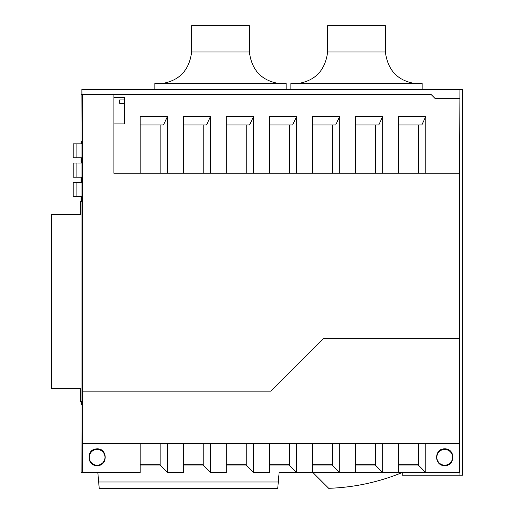 <?xml version="1.0" encoding="UTF-8"?>
<svg xmlns="http://www.w3.org/2000/svg" width="514" height="514" viewBox="0 0 514 514"><rect width="100%" height="100%" fill="white"/><g stroke="black" fill="none" stroke-linecap="round" stroke-linejoin="round"><path stroke-width="0.77" d="M414.714 83.461C397.457 80.557 387.678 70.058 385.384 51.953L385.384 25.7L327.624 25.7L327.624 51.953C325.33 70.058 315.551 80.557 298.293 83.461L414.714 83.461A33.069 33.069 180 0 0 422.142 83.461L422.142 89.237M290.866 89.237L290.866 83.461A33.069 33.069 -0 0 0 298.293 83.461M278.716 83.461C261.459 80.557 251.68 70.058 249.386 51.953L249.386 25.7L191.626 25.7L191.626 51.953C189.332 70.058 179.553 80.557 162.295 83.461L278.716 83.461A33.069 33.069 180 0 0 286.144 83.461L286.144 89.237M154.868 89.237L154.868 83.461A33.069 33.069 -0 0 0 162.295 83.461M81.964 401.505L80.306 401.505L80.306 388.378L51.432 388.378L51.432 214.466L80.306 214.466L80.306 201.34L81.964 201.34M81.964 157.759L76.92 157.759L76.92 143.843L81.964 143.843M81.424 143.843L81.424 141.221L81.964 141.221L81.964 404.287L81.424 404.287L81.424 401.505M81.424 141.221L81.964 141.221M80.974 143.843L81.116 94.486L81.887 94.486L81.887 89.237L81.977 94.486L82.381 94.486L82.388 391.16L82.24 472.546L81.116 472.546L80.974 401.505M81.964 196.354L73.168 196.354L73.168 182.438L81.964 182.438M312.923 472.546L328.677 488.3A210.033 210.033 179.3 0 0 402.186 472.546L402.186 475.174L462.568 475.174L462.568 89.237L459.946 89.237L459.535 173.25L459.683 472.546L459.946 98.688M355.45 464.695L375.406 464.695L374.918 464.707L382.757 472.546L459.683 472.546M375.406 443.666L375.406 464.695M76.92 163.009L73.168 163.009L73.168 177.189L76.92 177.189L76.92 163.009L81.964 163.009M81.424 201.34L81.424 196.354M81.424 182.438L81.424 177.189M81.424 163.009L81.424 157.759M81.964 404.287L81.424 404.287M80.974 201.34L80.974 196.354M80.974 182.438L80.974 177.189M80.974 163.009L80.974 157.759M140.168 464.695L160.124 464.695L160.124 443.666M398.511 464.695L418.467 464.695L418.467 443.666M81.964 177.189L76.92 177.189M312.396 464.695L332.352 464.695L331.858 464.707L339.703 472.546L382.757 472.546L382.757 443.666M332.352 443.666L332.352 464.695M269.342 464.695L289.292 464.695L289.292 443.666M76.92 143.843L73.168 143.843L73.168 157.759L76.92 157.759M97.833 472.546L99.215 488.3L277.74 488.3L279.121 472.546L339.703 472.546L339.703 443.666M82.24 472.546L140.168 472.546L140.168 443.666M226.282 464.695L246.238 464.695L245.743 464.707L253.588 472.546L253.588 443.666M246.238 443.666L246.238 464.695M183.228 464.695L203.178 464.695L203.178 443.666M459.895 231.011L459.895 385.911L459.606 231.011M459.882 98.688L435.268 98.688L431.066 94.486L113.915 94.486L113.915 173.25L140.168 173.25L140.168 116.421L167.474 116.421L167.474 173.25L183.228 173.25L183.228 116.421L210.528 116.421L210.528 173.25L226.282 173.25L226.282 116.421L253.588 116.421L253.588 173.25L269.342 173.25L269.342 116.421L296.642 116.421L296.642 173.25L312.396 173.25L312.396 116.421L339.703 116.421L339.703 173.25L355.45 173.25L355.45 116.421L382.757 116.421L382.757 173.25L398.511 173.25L398.511 116.421L425.817 116.421L425.817 173.25L459.535 173.25M459.946 475.174L459.946 472.546M81.977 89.237L459.946 89.237M82.388 443.666L459.535 443.666M82.388 391.16L270.917 391.16L323.422 338.649L459.535 338.649M425.817 173.25L398.511 173.25M382.757 173.25L355.45 173.25M339.703 173.25L312.396 173.25M296.642 173.25L269.342 173.25M253.588 173.25L226.282 173.25M210.528 173.25L183.228 173.25M167.474 173.25L140.168 173.25M82.381 94.486L113.915 94.486M97.114 448.844L96.06 448.908C85.966 449.75 86.988 466.057 97.114 465.626C107.889 466.031 107.889 448.439 97.114 448.844M97.114 449.442A7.877 7.877 179.3 0 0 89.237 457.319A7.877 7.877 179.3 0 0 97.114 465.196A7.877 7.877 179.3 0 0 104.991 457.319A7.877 7.877 179.3 0 0 97.114 449.442M210.528 443.666L210.528 472.546L226.282 472.546L226.282 443.666M289.292 464.695L288.804 464.707L296.642 472.546L296.642 443.666M425.817 443.666L425.817 472.546L417.972 464.707L418.467 464.695M444.719 465.626C455.494 466.031 455.494 448.439 444.719 448.844C433.938 448.439 433.938 466.031 444.719 465.626M444.719 465.196A7.877 7.877 179.3 0 0 452.596 457.319A7.877 7.877 179.3 0 0 444.719 449.442A7.877 7.877 179.3 0 0 436.842 457.319A7.877 7.877 179.3 0 0 444.719 465.196M312.396 464.997L332.147 464.997M312.396 472.546L312.396 443.666M355.45 464.997L375.207 464.997M355.45 443.666L355.45 472.546M398.511 464.997L418.261 464.997M398.511 443.666L398.511 472.546M289.093 464.997L269.342 464.997M269.342 443.666L269.342 472.546L253.588 472.546M246.033 464.997L226.282 464.997M210.528 472.546L202.689 464.707L203.178 464.695M202.979 464.997L183.228 464.997M159.918 464.997L140.168 464.997M160.124 464.695L159.629 464.707L167.474 472.546L167.474 443.666M183.228 443.666L183.228 472.546L167.474 472.546M98.662 481.997L278.292 481.997M398.511 124.941L421.846 124.941L425.817 116.421M418.467 173.25L418.467 124.941M355.45 124.941L378.786 124.941L382.757 116.421M375.406 173.25L375.406 124.941M312.396 124.941L335.732 124.941L339.703 116.421M332.352 173.25L332.352 124.941M289.292 173.25L289.292 124.941M269.342 124.941L292.672 124.941L296.642 116.421M226.282 124.941L249.618 124.941L253.588 116.421M246.238 173.25L246.238 124.941M183.228 124.941L206.557 124.941L210.528 116.421M203.178 173.25L203.178 124.941M160.124 173.25L160.124 124.941M140.168 124.941L163.503 124.941L167.474 116.421M119.691 101.483L119.691 99.96L124.414 99.96L124.414 103.301L119.691 103.301L119.691 101.483L119.691 103.301M113.915 97.634L124.414 97.634L124.414 99.96M113.915 123.893L124.414 123.893L124.414 103.301M385.384 51.953L327.624 51.953M249.386 51.953L191.626 51.953M76.92 196.354L76.92 182.438"/></g></svg>
